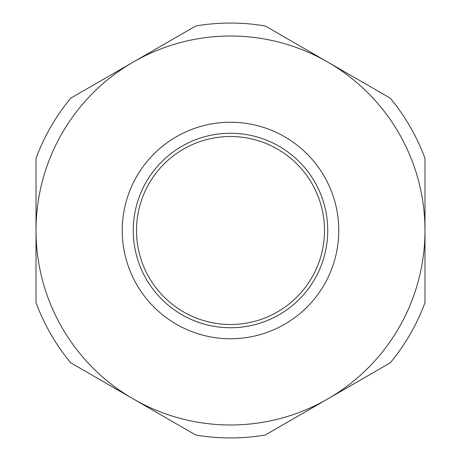 <?xml version="1.0" encoding="UTF-8"?>
<svg xmlns="http://www.w3.org/2000/svg" width="461" height="461" viewBox="0 0 461 461"><rect width="100%" height="100%" fill="white"/><g stroke="black" fill="none" stroke-linecap="round" stroke-linejoin="round"><path stroke-width="0.69" d="M338.76 230.5A108.26 108.26 0 0 1 230.5 338.76A108.26 108.26 0 0 1 122.24 230.5A108.26 108.26 0 0 1 230.5 122.234A108.26 108.26 0 0 1 338.76 230.5M327.742 230.5A97.242 97.242 0 0 1 230.5 327.742A97.242 97.242 0 0 1 133.258 230.5A97.242 97.242 0 0 1 230.5 133.258A97.242 97.242 0 0 1 327.742 230.5M324.498 230.5A93.998 93.998 0 0 1 230.5 324.498A93.998 93.998 0 0 1 136.502 230.5A93.998 93.998 0 0 1 230.5 136.502A93.998 93.998 0 0 1 324.498 230.5M36.016 230.5A194.484 194.484 0 0 1 327.742 62.074A194.484 194.484 0 0 1 327.742 398.926A194.484 194.484 0 0 1 36.016 230.5L36.016 158.313A207.45 207.45 0 0 1 70.74 98.164L195.775 25.977A207.45 207.45 0 0 1 265.225 25.977L390.26 98.164A207.45 207.45 0 0 1 424.984 158.313L424.984 302.687A207.45 207.45 0 0 1 390.26 362.836L265.225 435.023A207.45 207.45 0 0 1 195.775 435.023L70.74 362.836A207.45 207.45 0 0 1 36.016 302.687L36.016 230.5"/></g></svg>
